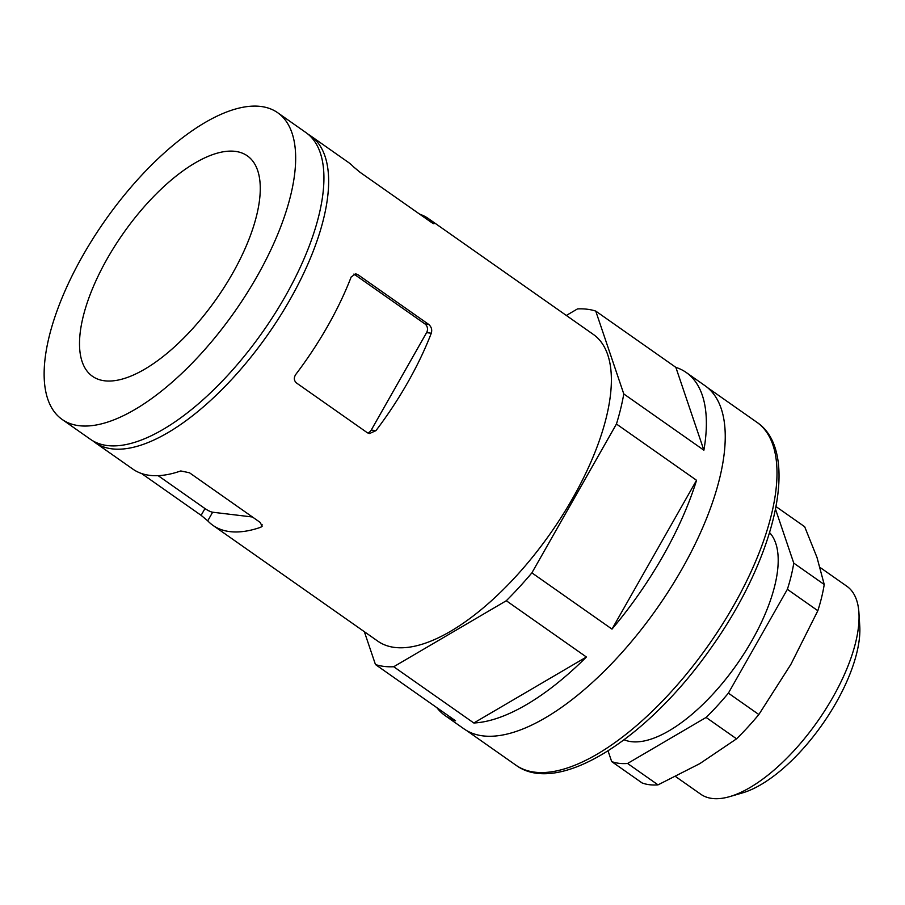 <?xml version="1.0" encoding="UTF-8"?>
<svg xmlns="http://www.w3.org/2000/svg" width="905" height="905" viewBox="0 0 905 905"><rect width="100%" height="100%" fill="white"/><g stroke="black" fill="none" stroke-linecap="round" stroke-linejoin="round"><path stroke-width="1.36" d="M351.185 276.941L355.744 273.842L357.961 274.724L428.642 324.363C431.425 326.807 432.307 329.748 431.289 333.21A187.437 79.233 125.1 0 1 375.948 430.633L369.579 433.518L367.159 432.613L296.467 382.962C293.865 380.553 293.65 377.679 295.833 374.365A187.437 79.233 -54.9 0 0 351.185 276.941M367.668 432.929A6.358 5.611 96.8 0 0 371.242 430.067L426.583 332.644A6.358 5.611 96.8 0 0 424.943 323.922L354.262 274.283A6.358 5.611 96.8 0 0 353.912 274.045M104.709 380.813A134.698 56.936 -54.9 0 0 224.825 286.308A134.698 56.936 -54.9 0 0 247.314 155.841A134.698 56.936 -54.9 0 0 123.306 233.343A134.698 56.936 -54.9 0 0 92.468 376.299A134.698 56.936 -54.9 0 0 104.709 380.813M82.808 255.629A187.437 79.233 -54.9 0 0 62.162 419.456A187.437 79.233 -54.9 0 0 234.734 311.603A187.437 79.233 -54.9 0 0 277.631 112.684A187.437 79.233 -54.9 0 0 82.808 255.629M62.162 419.456L90.432 439.31A187.437 79.233 -54.9 0 0 263.004 331.468A187.437 79.233 -54.9 0 0 305.901 132.549L277.631 112.684M92.864 440.859A187.437 79.233 -54.9 0 0 95.149 442.624A187.437 79.233 -54.9 0 0 267.71 334.771A187.437 79.233 -54.9 0 0 310.619 135.852A187.437 79.233 -54.9 0 0 308.186 134.302M436.844 707.653A209.677 88.633 -54.9 0 0 445.192 715.663L464.05 728.91A209.677 88.633 -54.9 0 0 657.087 608.262A209.677 88.633 -54.9 0 0 705.074 385.745L686.228 372.498A209.677 88.633 -54.9 0 0 675.854 367.362L595.75 311.094A209.677 88.633 -54.9 0 0 577.492 308.91L566.315 315.46M445.192 715.663A209.677 88.633 -54.9 0 0 455.566 720.81L375.462 664.542A209.677 88.633 -54.9 0 0 393.72 666.736L473.824 722.993A209.677 88.633 -54.9 0 0 586.406 657.007L506.302 600.739A209.677 88.633 -54.9 0 0 531.891 572.854L611.995 629.111A209.677 88.633 -54.9 0 0 696.545 480.284L616.441 424.015A209.677 88.633 -54.9 0 0 623.783 393.935L703.886 450.204A209.677 88.633 -54.9 0 0 686.228 372.498M95.149 442.624L132.843 469.095A187.437 79.233 -54.9 0 0 180.774 470.951L189.484 472.772L260.165 522.411L262.122 526.269L260.878 527.208A187.437 79.233 125.1 0 1 212.947 525.364L377.871 641.204A187.437 79.233 -54.9 0 0 550.444 533.362A187.437 79.233 -54.9 0 0 593.341 334.431L428.416 218.591A187.437 79.233 -54.9 0 0 419.682 214.18M595.75 311.094L623.783 393.935M375.462 664.542L364.353 631.713M506.302 600.739L393.72 666.736M616.441 424.015L531.891 572.854M212.947 525.364A187.437 79.233 125.1 0 1 207.743 520.839L201.125 515.341L141.576 473.519M158.149 475.668L204.971 508.553A6.358 1.278 -150.4 0 0 212.641 512.219L252.438 516.993M310.619 135.852L348.312 162.334A187.437 79.233 125.1 0 1 353.516 166.848L360.133 172.357L430.825 221.997C433.619 223.863 434.547 224.236 433.631 223.116A187.437 79.233 -54.9 0 0 428.416 218.591M434.004 223.716L433.371 223.569M473.824 722.993L586.406 657.007M611.995 629.111L696.545 480.284M703.886 450.204L675.854 367.362M787.373 589.313L817.837 610.717L790.868 664.394L758.854 714.531L728.389 693.14L787.373 589.313A152.493 64.459 -54.9 0 0 793.764 563.114L775.54 509.255M706.104 717.439L736.557 738.831L699.814 763.628L658.025 784.861L627.572 763.469L706.104 717.439A152.493 64.459 -54.9 0 0 728.389 693.14M658.025 784.861A152.493 64.459 -54.9 0 1 642.12 782.961L611.667 761.569A152.493 64.459 -54.9 0 0 627.572 763.469M608.047 750.867L611.667 761.569M817.837 610.717A152.493 64.459 -54.9 0 0 824.229 584.506L793.764 563.114M776.049 506.619L804.669 526.721L816.977 557.39L824.229 584.506M736.557 738.831A152.493 64.459 -54.9 0 0 758.854 714.531M624.111 739.77A127.073 53.712 -54.9 0 0 736.896 664.315A127.073 53.712 -54.9 0 0 769.612 532.626M675.662 776.603L700.764 794.228A127.073 53.712 -54.9 0 0 729.69 796.626L742.417 792.927A115.388 48.768 -54.9 0 0 822.385 724.362A115.388 48.768 -54.9 0 0 859.75 625.887L858.913 612.651A127.073 53.712 -54.9 0 0 846.842 586.248L820.134 567.492M729.69 796.626A127.073 53.712 -54.9 0 0 817.758 721.115A127.073 53.712 -54.9 0 0 858.913 612.651M354.262 274.283L357.961 274.724M424.943 323.922L428.642 324.363M426.583 332.644L431.289 333.21M371.242 430.067L375.948 430.633M466.641 730.573L515.952 765.211A209.553 88.577 -54.9 0 0 708.875 644.643A209.553 88.577 -54.9 0 0 756.84 422.25L707.529 387.623M204.971 508.553L201.125 515.341M212.641 512.219L207.743 520.839M262.224 524.843L260.878 527.208M515.952 765.211C558.283 796.366 647.211 738.672 710.312 648.976C775.449 558.328 801.31 451.923 756.84 422.25"/></g></svg>
